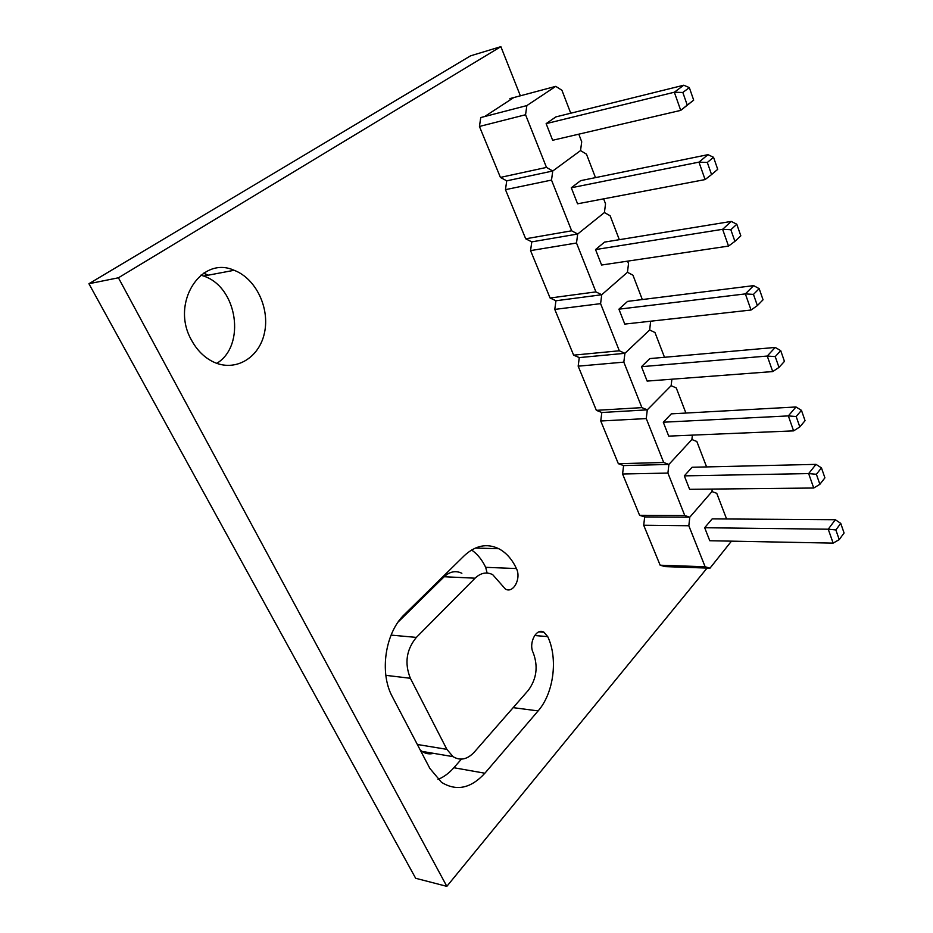 <?xml version="1.0" encoding="UTF-8"?>
<svg xmlns="http://www.w3.org/2000/svg" width="933" height="933" viewBox="0 0 933 933"><rect width="100%" height="100%" fill="white"/><g stroke="black" fill="none" stroke-linecap="round" stroke-linejoin="round"><path stroke-width="1.4" d="M707.074 568.08L446.837 886.35L415.663 878.28L88.927 283.725L470.512 55.852L500.869 46.65L520.369 95.807M203.662 273.159L208.362 275.165M420.235 750.039L421.949 751.38C425.565 753.759 429.448 754.424 433.6 753.351M398.204 621.961L444.178 576.734C449.858 571.486 455.759 570.343 461.858 573.27M487.119 573.037L485.673 567.322C482.104 559.812 477.404 554.027 471.585 549.98M438.02 779.44C443.805 777.049 449.088 773.142 453.858 767.731L461.427 759.135M538.119 710.911L484.88 773.224C470.897 788.467 456.447 791.499 441.507 782.332L429.845 768.395L392.42 696.858C379.066 672.716 385.247 632.376 404.689 614.264L464.342 555.636C475.492 545.385 486.979 543.076 498.782 548.709C506.199 552.639 512.077 559.264 516.427 568.559C521.5 578.46 513.278 593.913 505.371 589.038L492.694 574.646C486.606 571.661 480.728 572.839 475.06 578.192L416.363 637.402C406.356 649.625 404.362 663.258 410.368 678.279L446.872 749.351L453.018 756.64C460.272 761.001 467.351 759.509 474.256 752.161L528.323 690.303C536.65 678.886 538.283 666.384 533.233 652.808C528.195 643.117 536.522 627.361 543.962 632.236L547.718 636.609C558.179 658.43 553.829 693.067 538.119 710.911L513.162 707.646M88.927 283.725L118.421 277.789L500.869 46.65M446.837 886.35L118.421 277.789M191.487 340.113C170.249 303.248 201.015 255.176 234.125 270.29C256.015 278.524 270.045 308.263 264.424 333.081C259.176 358.05 235.139 372.372 213.319 361.899C204.245 357.479 196.968 350.225 191.487 340.113M200.887 275.142L203.651 276.051C237.553 287.037 246.137 345.746 216.771 363.345M203.569 273.229L208.187 275.2M660.156 565.211L705.126 566.763L709.978 568.185L665.077 566.599L660.156 565.211L643.7 525.244L644.68 516.917L689.79 517.185L711.961 491.574L689.79 517.185L688.822 525.745L643.7 525.244M839.234 539.612L833.146 543.123L828.236 529.209L704.672 527.728L712.159 518.888L835.315 519.728L840.738 523.366L835.863 529.956L839.234 539.612L844.073 532.988L840.738 523.366M835.863 529.956L828.236 529.209L835.315 519.728M833.146 543.123L709.78 540.732L704.672 527.728M712.229 489.067L711.961 491.574L716.742 493.3L726.597 518.981M705.126 566.763L688.822 525.745M731.46 541.152L709.978 568.185M639.595 515.296L684.764 515.517L689.79 517.185L644.68 516.917L639.595 515.296L622.579 473.999L623.606 465.579L668.903 464.436L691.889 439.513L668.903 464.436L667.911 473.078L622.579 473.999M819.885 484.297L813.728 488.017L808.654 473.591L684.321 475.865L692.088 467.258L816.002 464.366L821.448 467.865L816.387 474.279L819.885 484.297L824.912 477.848L821.448 467.865M816.387 474.279L808.654 473.591L816.002 464.366M813.728 488.017L689.604 489.312L684.321 475.865M692.391 435.128L691.889 439.513L696.846 441.507L706.596 466.92M684.764 515.517L667.911 473.078M618.346 463.701L663.701 462.5L668.903 464.436L623.606 465.579L618.346 463.701L600.747 420.993L601.82 412.503L647.292 409.844L671.142 385.679L647.292 409.844L646.254 418.579L600.747 420.993M799.814 426.929L793.61 430.871L788.338 415.908L663.281 422.217L671.317 413.855L795.977 406.975L801.459 410.333L796.187 416.538L799.814 426.929L805.051 420.678L801.459 410.333M796.187 416.538L788.338 415.908L795.977 406.975M793.61 430.871L668.728 436.119L663.281 422.217M671.9 379.206L671.142 385.679L676.273 387.953L685.907 413.051M663.701 462.5L646.254 418.579M596.362 410.345L641.904 407.628L647.292 409.844L601.82 412.503L596.362 410.345L578.168 366.168L579.276 357.596L624.923 353.315L649.671 329.979L624.923 353.315L623.827 362.132L578.168 366.168M778.997 367.404L772.722 371.579L767.253 356.044L641.484 366.681L649.835 358.587L775.218 347.438L780.711 350.633L775.23 356.616L778.997 367.404L784.443 361.363L780.711 350.633M775.23 356.616L767.253 356.044L775.218 347.438M772.722 371.579L647.14 381.084L641.484 366.681M650.639 321.209L649.671 329.979L654.989 332.533L664.494 357.292M641.904 407.628L623.827 362.132M573.632 355.146L619.325 350.785L624.923 353.315L579.276 357.596L573.632 355.146L554.785 309.406L555.94 300.753L601.738 294.746L627.442 272.296L601.738 294.746L600.595 303.645L554.785 309.406M757.374 305.592L751.042 310.024L745.362 293.895L618.917 309.173L627.594 301.382L753.654 285.626L759.182 288.647L753.456 294.396L757.374 305.592L763.054 299.796L759.182 288.647M753.456 294.396L745.362 293.895L753.654 285.626M751.042 310.024L624.772 324.089L618.917 309.173M627.571 261.158L628.527 263.642L627.442 272.296L632.947 275.177L642.312 299.54M619.325 350.785L600.595 303.645M550.085 298L595.919 291.889L601.738 294.746L555.94 300.753L550.085 298L530.562 250.615L531.775 241.869L577.69 234.02L604.409 212.549L577.69 234.02L576.501 243.012L530.562 250.615M734.912 241.367L728.521 246.079L722.62 229.308L595.534 249.578L604.549 242.102L731.262 221.424L736.802 224.247L730.842 229.728L734.912 241.367L740.825 235.839L736.802 224.247M730.842 229.728L722.62 229.308L731.262 221.424M728.521 246.079L601.598 265.03L595.534 249.578M603.639 198.857L605.54 203.814L604.409 212.549L610.135 215.756L619.325 239.688M595.919 291.889L576.501 243.012M525.699 238.79L571.661 230.801L577.69 234.02L531.775 241.869L525.699 238.79L505.464 189.667L506.724 180.85L552.756 171.007L580.536 150.598L552.756 171.007L551.508 180.081L505.464 189.667M711.552 174.576L705.103 179.579L698.957 162.132L571.288 187.766L580.653 180.652L707.972 154.668L713.535 157.28L707.319 162.47L711.552 174.576L717.722 169.339L713.535 157.28M707.319 162.47L698.957 162.132L707.972 154.668M705.103 179.579L577.574 203.802L571.288 187.766M578.798 134.177L581.714 141.781L580.536 150.598L586.472 154.167L595.487 177.62M571.661 230.801L551.508 180.081M500.415 177.41L546.481 167.415L552.756 171.007L506.724 180.85L500.415 177.41L479.434 126.468L480.752 117.558L484.647 116.543L513.768 97.568L509.885 98.606L510.351 99.796M693.685 100.146L680.728 110.386L674.337 92.227L546.132 123.634L555.87 116.905L683.749 85.218L689.324 87.597L682.828 92.472L687.236 105.079L693.685 100.146L689.324 87.597M682.828 92.472L674.337 92.227L683.749 85.218M687.236 105.079L680.728 110.386L552.651 140.277L546.132 123.634M484.647 116.543L526.853 105.581L555.776 86.349L561.946 90.303L570.739 113.22M526.853 105.581L525.559 114.747L479.434 126.468M546.481 167.415L525.559 114.747M555.776 86.349L513.768 97.568M547.718 636.609L534.621 635.525M484.88 773.224L453.858 767.731M516.427 568.559L485.673 567.322M475.06 578.192L444.178 576.734M416.363 637.402L391.067 635.105M410.368 678.279L385.842 675.34M446.872 749.351L417.331 744.476M543.962 632.236L539.017 631.839M498.782 548.709L475.305 548.068M453.018 756.64L421.949 751.38M234.125 270.29L203.651 276.051"/></g></svg>
